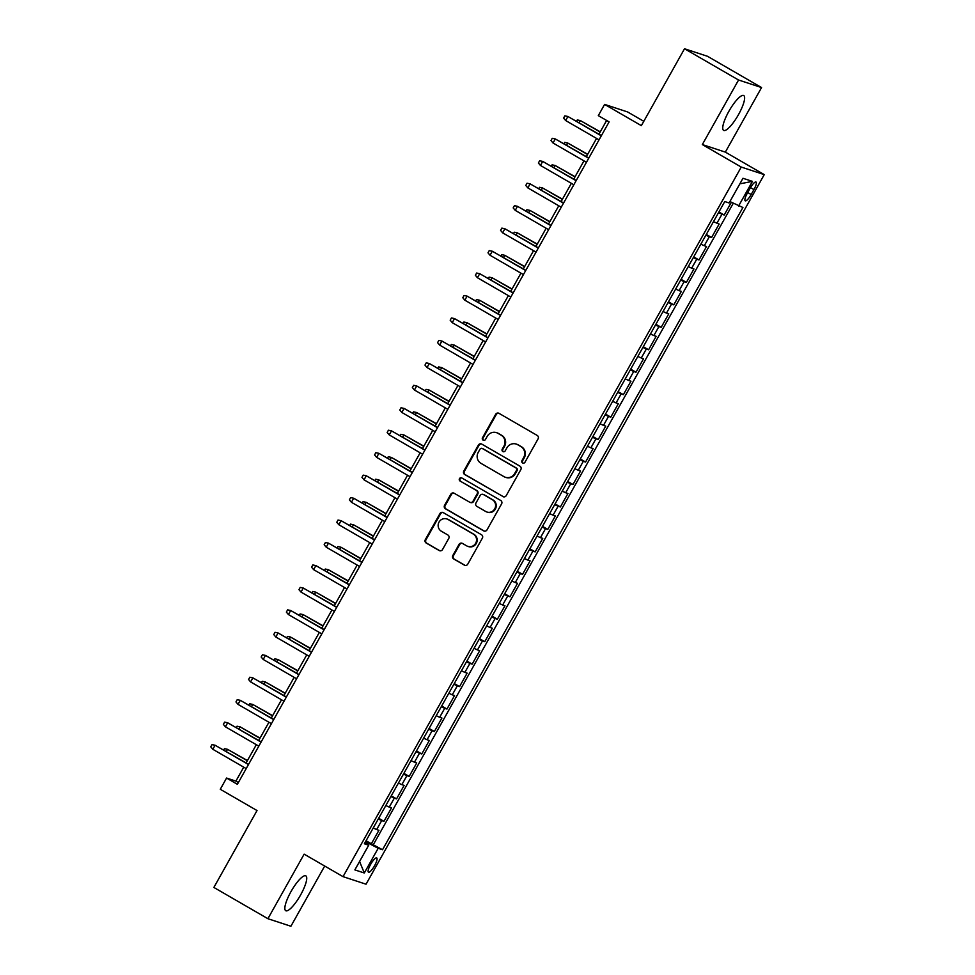 <?xml version="1.0" encoding="UTF-8"?>
<svg xmlns="http://www.w3.org/2000/svg" width="975" height="975" viewBox="0 0 975 975"><rect width="100%" height="100%" fill="white"/><g stroke="black" fill="none" stroke-linecap="round" stroke-linejoin="round"><path stroke-width="1.46" d="M522.588 462.967A1.767 1.718 -71.8 0 0 524.94 462.284L538.09 438.86A2.535 2.45 -71.8 0 0 537.201 435.435L499.005 413.339A2.535 2.45 -71.8 0 0 495.653 414.314L482.503 437.738A1.767 1.718 -71.8 0 0 483.442 440.273A1.767 1.718 -71.8 0 0 485.477 439.457L487.183 436.422A8.092 7.837 -71.8 0 1 497.933 433.302L501.113 435.143A8.092 7.837 -71.8 0 1 503.941 446.123L502.247 449.146A1.767 1.718 -71.8 0 0 503.173 451.693A1.767 1.718 -71.8 0 0 505.208 450.864L506.915 447.842A8.092 7.837 -71.8 0 1 517.664 444.71L520.845 446.55A8.092 7.837 -71.8 0 1 523.673 457.531L521.978 460.566A1.767 1.718 -71.8 0 0 522.588 462.967M523.209 463.174A1.767 1.718 -71.8 0 0 523.234 463.174A1.767 1.718 -71.8 0 1 522.6 460.761L521.978 460.566M498.859 413.266A2.535 2.45 -71.8 0 0 496.275 414.521L483.125 437.933A1.767 1.718 -71.8 0 0 483.746 440.347A1.767 1.718 -71.8 0 0 483.758 440.347M496.494 432.656L497.116 432.863A8.092 7.837 -71.8 0 1 498.554 433.497L501.735 435.337A8.092 7.837 -71.8 0 1 504.562 446.318L502.868 449.353A1.767 1.718 -71.8 0 0 503.49 451.766M300.641 894.879A20.109 4.997 120 0 0 305.858 875.879A20.109 4.997 120 0 0 290.94 891.698A20.109 4.997 120 0 0 285.724 910.699A20.109 4.997 120 0 0 300.641 894.879M738.526 114.562A20.109 4.997 120 0 0 743.754 95.562A20.109 4.997 120 0 0 728.837 111.382A20.109 4.997 120 0 0 723.608 130.382A20.109 4.997 120 0 0 738.526 114.562M374.571 865.727A8.251 2.047 120 0 0 376.716 857.927A8.251 2.047 120 0 0 370.597 864.423A8.251 2.047 120 0 0 368.452 872.211A8.251 2.047 120 0 0 374.571 865.727M452.814 555.518A2.535 2.45 -71.8 0 0 453.692 558.943L464.405 565.147A2.535 2.45 -71.8 0 0 467.768 564.159L482.369 538.151A2.535 2.45 -71.8 0 0 481.479 534.727L443.284 512.631A2.535 2.45 -71.8 0 0 439.932 513.606L425.332 539.614A2.535 2.45 -71.8 0 0 426.221 543.051L439.164 550.534A2.535 2.45 -71.8 0 0 442.516 549.559L448.768 538.432A2.535 2.45 -71.8 0 0 447.878 534.995L441.468 531.29A6.764 6.545 -71.8 0 1 446.879 518.956A6.764 6.545 -71.8 0 1 448.086 519.492L473.228 534.032A6.764 6.545 -71.8 0 1 467.805 546.366A6.764 6.545 -71.8 0 1 466.611 545.829L462.418 543.404A2.535 2.45 -71.8 0 0 459.054 544.379L452.814 555.518L453.436 555.713A2.535 2.45 -71.8 0 0 454.313 559.15L465.026 565.342A2.535 2.45 -71.8 0 0 465.173 565.427M738.562 80.011L702.329 144.568L725.339 152.112L761.56 87.555L738.562 80.011L684.523 48.75L641.355 125.653L604.61 104.398L598.309 115.635L609.119 121.887L237.388 784.302L226.578 778.05L220.277 789.287L257.022 810.542L213.866 887.445L267.906 918.706L290.903 926.25L324.699 866.032M702.329 144.568L741.244 167.066L343.042 876.647L304.139 854.149L267.906 918.706M502.881 496.592A2.535 2.45 -71.8 0 0 506.232 495.617L520.833 469.609A2.535 2.45 -71.8 0 0 519.943 466.172L481.76 444.088A2.535 2.45 -71.8 0 0 478.396 445.063L463.795 471.071A2.535 2.45 -71.8 0 0 464.685 474.508L503.502 496.799A2.535 2.45 -71.8 0 0 503.648 496.872M501.601 503.88L487 529.888A2.535 2.45 -71.8 0 1 483.649 530.863L445.453 508.779A2.535 2.45 -71.8 0 1 444.563 505.342L450.816 494.215A2.535 2.45 -71.8 0 1 454.167 493.24L469.658 502.198A2.535 2.45 -71.8 0 0 473.021 501.223L477.165 493.837A2.535 2.45 -71.8 0 0 476.275 490.401L460.151 481.077A1.767 1.718 -71.8 0 1 461.565 477.847A1.767 1.718 -71.8 0 1 461.882 477.994L500.711 500.455A2.535 2.45 -71.8 0 1 501.601 503.88M684.523 48.75L707.521 56.294L761.56 87.555M366.076 840.73L371.365 843.789L378.922 830.31L376.655 829.567L381.7 820.584L378.276 818.988M378.678 818.269L383.967 821.328L391.523 807.861L389.257 807.117L394.302 798.135L390.878 796.538M391.28 795.819L396.569 798.878L404.125 785.399L401.858 784.656L406.892 775.673L403.479 774.089M403.882 773.358L409.171 776.417L416.727 762.95L414.46 762.206L419.494 753.224L416.081 751.628M416.483 750.908L421.773 753.967L429.329 740.488L427.062 739.745L432.096 730.763L428.683 729.178M429.085 728.447L434.375 731.506L441.931 718.039L439.664 717.295L444.697 708.313L441.285 706.717M441.687 705.997L446.964 709.057L454.533 695.577L452.266 694.834L457.299 685.852L453.875 684.267M454.289 683.548L459.566 686.595L467.135 673.128L464.868 672.384L469.901 663.402L466.477 661.806M466.891 661.087L472.168 664.146L479.737 650.666L477.47 649.923L482.503 640.941L479.078 639.356M479.493 638.637L484.77 641.684L492.338 628.217L490.059 627.473L495.105 618.491L491.68 616.895M492.082 616.176L497.372 619.235L504.94 605.768L502.661 605.012L507.707 596.03L504.282 594.445M504.684 593.726L509.974 596.785L517.542 583.306L515.263 582.562L520.309 573.58L516.884 571.984M517.286 571.265L522.576 574.324L530.132 560.857L527.865 560.113L532.911 551.131L529.486 549.534M529.888 548.815L535.178 551.874L542.734 538.395L540.467 537.652L545.513 528.669L542.088 527.073M542.49 526.354L547.779 529.413L555.336 515.946L553.069 515.202L558.114 506.22L554.69 504.623M555.092 503.904L560.381 506.963L567.938 493.484L565.671 492.741L570.716 483.758L567.292 482.162M567.694 481.443L572.983 484.502L580.539 471.035L578.273 470.291L583.318 461.309L579.893 459.712M580.296 458.993L585.585 462.053L593.141 448.573L590.874 447.83L595.92 438.847L592.495 437.263M592.898 436.532L598.187 439.591L605.743 426.124L603.476 425.38L608.522 416.398L605.097 414.802M605.499 414.082L610.789 417.142L618.345 403.662L616.078 402.919L621.112 393.937L617.699 392.352M618.101 391.621L623.391 394.68L630.947 381.213L628.68 380.469L633.713 371.487L630.301 369.891M630.703 369.172L635.993 372.231L643.549 358.751L641.282 358.008L646.315 349.026L642.903 347.441M643.305 346.722L648.594 349.769L656.151 336.302L653.884 335.558L658.917 326.576L655.505 324.98M655.907 324.261L661.184 327.32L668.753 313.852L666.486 313.097L671.519 304.115L668.094 302.53M668.509 301.811L673.786 304.87L681.354 291.391L679.088 290.647L684.121 281.665L680.696 280.069M681.111 279.35L686.388 282.409L693.956 268.942L691.689 268.198L696.723 259.216L693.298 257.619M693.713 256.9L698.99 259.959L706.558 246.48L704.279 245.737L709.325 236.754L705.9 235.158M706.302 234.439L711.592 237.498L719.16 224.031L713.468 221.691M750.08 188.321L747.301 193.257A7.995 1.987 120 0 0 745.229 200.813A7.995 1.987 120 0 0 751.164 194.525L753.931 189.589A7.995 1.987 120 0 0 756.003 182.033A7.995 1.987 120 0 0 750.08 188.321M741.244 167.066L764.242 174.623L366.052 884.203L343.042 876.647M371.365 843.789L382.529 849.725L742.913 207.504L729.909 201.557M382.529 849.725L378.178 848.287L364.309 872.991L354.863 869.895L368.721 845.191L364.37 843.765L724.766 201.545L729.117 202.983L742.974 178.279L752.432 181.374L738.562 206.078M718.904 211.989L724.193 215.048L718.502 212.708M711.592 237.498L709.325 236.754M698.99 259.959L696.723 259.216M686.388 282.409L684.121 281.665M673.786 304.87L671.519 304.115M661.184 327.32L658.917 326.576M648.594 349.769L646.315 349.026M635.993 372.231L633.713 371.487M623.391 394.68L621.112 393.937M610.789 417.142L608.522 416.398M598.187 439.591L595.92 438.847M585.585 462.053L583.318 461.309M572.983 484.502L570.716 483.758M560.381 506.963L558.114 506.22M547.779 529.413L545.513 528.669M535.178 551.874L532.911 551.131M522.576 574.324L520.309 573.58M509.974 596.785L507.707 596.03M497.372 619.235L495.105 618.491M484.77 641.684L482.503 640.941M472.168 664.146L469.901 663.402M459.566 686.595L457.299 685.852M446.964 709.057L444.697 708.313M434.375 731.506L432.096 730.763M421.773 753.967L419.494 753.224M409.171 776.417L406.892 775.673M396.569 798.878L394.302 798.135M383.967 821.328L381.7 820.584M373.449 844.472L733.249 203.3M724.193 215.048L731.348 202.3M366.405 843.619L367.039 842.473L365.576 841.62M643.805 121.314L627.608 111.954L604.61 104.398M725.339 152.112L764.242 174.623M243.726 767.167L235.901 781.109L226.578 778.05M606.645 120.449L598.955 134.172M596.566 138.426L586.353 156.622M583.964 160.875L573.751 179.083M571.362 183.337L561.149 201.533M558.76 205.786L548.547 223.994M546.158 228.248L535.945 246.443M533.557 250.697L523.343 268.893M520.955 273.146L510.742 291.354M508.353 295.608L498.14 313.804M495.751 318.057L485.538 336.265M483.149 340.519L472.936 358.715M470.547 362.968L460.334 381.176M457.945 385.43L447.732 403.626M445.343 407.879L435.13 426.087M432.754 430.341L422.528 448.537M420.152 452.79L409.939 470.998M407.55 475.252L397.337 493.447M394.948 497.701L384.735 515.909M382.346 520.163L372.133 538.358M369.744 542.612L359.531 560.808M357.143 565.061L346.929 583.269M344.541 587.523L334.327 605.719M331.939 609.972L321.726 628.18M319.337 632.434L309.124 650.63M306.735 654.883L296.522 673.091M294.133 677.345L283.92 695.541M281.531 699.794L271.318 718.002M268.929 722.256L258.716 740.452M256.327 744.705L246.114 762.913M238.375 782.547L235.901 781.109M700.867 244.14L704.279 245.737M688.265 266.602L691.689 268.198M675.663 289.051L679.088 290.647M663.061 311.512L666.486 313.097M650.459 333.962L653.884 335.558M637.857 356.423L641.282 358.008M625.255 378.873L628.68 380.469M612.653 401.334L616.078 402.919M600.052 423.784L603.476 425.38M587.45 446.245L590.874 447.83M574.848 468.695L578.273 470.291M562.246 491.144L565.671 492.741M549.644 513.606L553.069 515.202M537.042 536.055L540.467 537.652M524.452 558.517L527.865 560.113M511.851 580.966L515.263 582.562M499.249 603.428L502.661 605.012M486.647 625.877L490.059 627.473M474.045 648.338L477.47 649.923M461.443 670.788L464.868 672.384M448.841 693.249L452.266 694.834M436.239 715.699L439.664 717.295M423.638 738.16L427.062 739.745M411.036 760.61L414.46 762.206M398.434 783.059L401.858 784.656M385.832 805.521L389.257 807.117M368.721 845.191L364.991 842.656M373.23 827.97L376.655 829.567M367.039 842.473L378.178 848.287M739.854 183.836L752.432 181.374M364.309 872.991L359.58 861.486M522.6 460.761L524.294 457.738A8.092 7.837 -71.8 0 0 521.467 446.757L520.845 446.55M516.226 444.064L516.847 444.271A8.092 7.837 -71.8 0 1 518.286 444.917L521.467 446.757M481.613 444.015A2.535 2.45 -71.8 0 0 479.018 445.27L464.417 471.278A2.535 2.45 -71.8 0 0 465.307 474.703L503.502 496.799M516.506 470.316A1.767 1.718 -71.8 0 0 515.885 467.915L482.357 448.524A1.767 1.718 -71.8 0 0 480.005 449.207L478.213 452.4A8.092 7.837 -71.8 0 0 481.041 463.381L503.965 476.641A8.092 7.837 -71.8 0 0 514.702 473.509L516.506 470.316L517.128 470.523A1.767 1.718 -71.8 0 0 516.506 468.122L515.885 467.915M482.04 448.378L482.662 448.585A1.767 1.718 -71.8 0 1 482.978 448.732L516.506 468.122M505.391 477.275L506.013 477.482A8.092 7.837 -71.8 0 0 515.324 473.716L514.702 473.509M517.128 470.523L515.324 473.716M454.033 493.167A2.535 2.45 -71.8 0 0 451.437 494.423L445.185 505.55A2.535 2.45 -71.8 0 0 446.075 508.987L484.27 531.07A2.535 2.45 -71.8 0 0 484.404 531.143M470.108 502.393L470.73 502.6A2.535 2.45 -71.8 0 0 473.643 501.43L477.787 494.045A2.535 2.45 -71.8 0 0 476.897 490.608L460.151 481.077M461.87 477.982A1.767 1.718 -71.8 0 0 460.773 481.284M485.733 511.497A6.764 6.545 -71.8 0 0 495.02 508.268A6.764 6.545 -71.8 0 0 492.351 499.7L483.49 494.581A2.535 2.45 -71.8 0 0 480.139 495.556L475.995 502.942A2.535 2.45 -71.8 0 0 476.872 506.366L485.733 511.497M486.927 512.033L487.549 512.228A6.764 6.545 -71.8 0 0 492.972 499.907L492.351 499.7M483.039 494.374L483.661 494.581A2.535 2.45 -71.8 0 1 484.112 494.776L492.972 499.907M462.272 543.331A2.535 2.45 -71.8 0 0 459.676 544.586L453.436 555.713M467.805 546.366L468.427 546.573A6.764 6.545 -71.8 0 0 473.85 534.239L473.228 534.032M446.879 518.956L447.501 519.163A6.764 6.545 -71.8 0 1 448.707 519.699L473.85 534.239M443.138 512.558A2.535 2.45 -71.8 0 0 440.554 513.813L425.953 539.821A2.535 2.45 -71.8 0 0 426.843 543.258L439.786 550.741A2.535 2.45 -71.8 0 0 439.932 550.814M600.271 131.82L580.344 120.571L600.149 132.027M576.554 121.217L577.285 119.937L580.344 120.571L579.15 122.716M601.429 135.598L567.913 116.5L601.307 135.805M565.646 120.534L563.587 118.097L564.854 115.854L567.913 116.5L565.646 120.534L599.04 139.852M587.669 154.269L567.742 143.032L587.547 154.489M563.964 143.678L564.683 142.387L567.742 143.032L566.548 145.165M575.067 176.731L555.141 165.482L574.945 176.938M551.362 166.128L552.082 164.836L555.141 165.482L553.946 167.627M562.465 199.18L542.539 187.943L562.343 199.4M538.761 188.577L539.48 187.298L542.539 187.943L541.344 190.076M549.863 221.642L529.937 210.393L549.742 221.849M526.159 211.039L526.878 209.747L529.937 210.393L528.742 212.538M588.827 158.048L555.311 138.95L588.705 158.267M553.044 142.996L550.985 140.546L552.252 138.304L555.311 138.95L553.044 142.996L586.438 162.301M576.225 180.509L542.709 161.411L576.103 180.716M540.442 165.445L538.383 163.008L539.65 160.765L542.709 161.411L540.442 165.445L573.836 184.762M563.623 202.958L530.107 183.861L563.501 203.178M527.841 187.907L525.781 185.457L527.048 183.215L530.107 183.861L527.841 187.907L561.234 207.212M551.021 225.42L517.506 206.322L550.899 225.627M515.239 210.356L513.179 207.919L514.447 205.676L517.506 206.322L515.239 210.356L548.633 229.673M537.262 244.091L517.347 232.854L537.14 244.311M513.557 233.488L514.276 232.208L517.347 232.854L516.141 234.987M538.419 247.869L504.904 228.772L538.298 248.089M502.637 232.818L500.577 230.368L501.845 228.126L504.904 228.772L502.637 232.818L536.031 252.123M524.66 266.553L504.745 255.304L524.538 266.76M500.955 255.95L501.674 254.658L504.745 255.304L503.539 257.449M525.817 270.331L492.302 251.233L525.696 270.538M490.035 255.267L487.987 252.83L489.243 250.587L492.302 251.233L490.035 255.267L523.429 274.584M512.058 289.002L492.143 277.765L511.936 289.222M488.353 278.399L489.072 277.119L492.143 277.765L490.937 279.898M513.216 292.78L479.712 273.683L513.094 293M477.433 277.729L475.386 275.279L476.641 273.037L479.712 273.683L477.433 277.729L510.827 297.034M499.456 311.464L479.542 300.215L499.346 311.671M475.751 300.861L476.47 299.569L479.542 300.215L478.335 302.36M500.614 315.242L467.11 296.132L500.492 315.449M464.831 300.178L462.784 297.741L464.039 295.486L467.11 296.132L464.831 300.178L498.225 319.495M486.854 333.913L466.94 322.676L486.744 334.12M463.149 323.31L463.868 322.03L466.94 322.676L465.733 324.809M488.012 337.691L454.508 318.593L487.89 337.911M452.242 322.64L450.182 320.19L451.437 317.947L454.508 318.593L452.242 322.64L485.623 341.945M474.252 356.375L454.338 345.126L474.143 356.582M450.548 345.772L451.267 344.48L454.338 345.126L453.131 347.258M475.41 360.153L441.907 341.043L475.288 360.36M439.64 345.089L437.58 342.652L438.835 340.397L441.907 341.043L439.64 345.089L473.021 364.406M461.65 378.824L441.736 367.587L461.541 379.031M437.946 368.221L438.665 366.941L441.736 367.587L440.529 369.72M462.808 382.602L429.305 363.504L462.686 382.809M427.038 367.538L424.978 365.101L426.233 362.858L429.305 363.504L427.038 367.538L460.419 386.856M449.048 401.273L429.134 390.037L448.939 401.493M425.344 390.683L426.063 389.391L429.134 390.037L427.928 392.169M450.206 405.064L416.703 385.954L450.084 405.271M414.436 390L412.376 387.562L413.632 385.308L416.703 385.954L414.436 390L447.817 409.317M436.459 423.735L416.532 412.486L436.337 423.942M412.742 413.132L413.461 411.852L416.532 412.486L415.338 414.631M437.604 427.513L404.101 408.415L437.495 427.72M401.834 412.449L399.774 410.012L401.03 407.769L404.101 408.415L401.834 412.449L435.216 431.767M423.857 446.184L403.93 434.947L423.735 446.404M400.14 435.593L400.859 434.302L403.93 434.947L402.736 437.08M425.003 449.962L391.499 430.865L424.893 450.182M389.232 434.911L387.173 432.461L388.428 430.219L391.499 430.865L389.232 434.911L422.614 454.216M411.255 468.646L391.328 457.397L411.133 468.853M387.538 458.043L388.269 456.751L391.328 457.397L390.134 459.542M412.401 472.424L378.897 453.326L412.291 472.631M376.63 457.36L374.571 454.923L375.826 452.68L378.897 453.326L376.63 457.36L410.024 476.678M398.653 491.095L378.727 479.858L398.531 491.315M374.936 480.492L375.668 479.212L378.727 479.858L377.532 481.991M399.799 494.873L366.295 475.776L399.689 495.093M364.028 479.822L361.969 477.372L363.224 475.13L366.295 475.776L364.028 479.822L397.422 499.127M386.051 513.557L366.125 502.308L385.929 513.764M362.334 502.954L363.066 501.662L366.125 502.308L364.93 504.453M387.197 517.335L353.693 498.237L387.087 517.542M351.427 502.271L349.367 499.834L350.634 497.591L353.693 498.237L351.427 502.271L384.82 521.588M373.449 536.006L353.523 524.769L373.327 536.226M349.732 525.403L350.464 524.123L353.523 524.769L352.328 526.902M374.607 539.784L341.092 520.687L374.485 540.004M338.825 524.733L336.765 522.283L338.033 520.041L341.092 520.687L338.825 524.733L372.218 544.038M360.847 558.468L340.921 547.219L360.726 558.675M337.143 547.865L337.862 546.573L340.921 547.219L339.727 549.364M362.005 562.246L328.49 543.148L361.883 562.453M326.223 547.182L324.163 544.745L325.431 542.502L328.49 543.148L326.223 547.182L359.617 566.499M348.246 580.917L328.319 569.68L348.124 581.137M324.541 570.314L325.26 569.034L328.319 569.68L327.125 571.813M349.403 584.695L315.888 565.597L349.282 584.915M313.621 569.644L311.561 567.194L312.829 564.952L315.888 565.597L313.621 569.644L347.015 588.949M335.644 603.379L315.717 592.13L335.522 603.586M311.939 592.776L312.658 591.484L315.717 592.13L314.523 594.275M336.802 607.157L303.286 588.047L336.68 607.364M301.019 592.093L298.959 589.656L300.227 587.401L303.286 588.047L301.019 592.093L334.413 611.41M323.042 625.828L303.115 614.591L322.92 626.035M299.337 615.225L300.056 613.945L303.115 614.591L301.921 616.724M324.2 629.606L290.684 610.508L324.078 629.826M288.417 614.555L286.358 612.105L287.625 609.862L290.684 610.508L288.417 614.555L321.811 633.86M310.44 648.29L290.526 637.041L310.318 648.497M286.735 637.687L287.454 636.395L290.526 637.041L289.319 639.186M311.598 652.068L278.082 632.958L311.476 652.275M275.815 637.004L273.768 634.567L275.023 632.312L278.082 632.958L275.815 637.004L309.209 656.321M297.838 670.739L277.924 659.502L297.716 670.946M274.133 660.136L274.853 658.856L277.924 659.502L276.717 661.635M298.996 674.517L265.48 655.419L298.874 674.724M263.213 659.453L261.166 657.016L262.421 654.773L265.48 655.419L263.213 659.453L296.607 678.771M285.236 693.201L265.322 681.952L285.127 693.408M261.532 682.598L262.251 681.306L265.322 681.952L264.115 684.084M272.634 715.65L252.72 704.413L272.525 715.857M248.93 705.047L249.649 703.767L252.72 704.413L251.513 706.546M260.033 738.099L240.118 726.862L259.923 738.319M236.328 727.508L237.047 726.217L240.118 726.862L238.912 728.995M286.394 696.979L252.891 677.869L286.272 697.186M250.612 681.915L248.564 679.477L249.819 677.223L252.891 677.869L250.612 681.915L284.005 701.232M273.792 719.428L240.289 700.33L273.67 719.635M238.022 704.364L235.962 701.927L237.217 699.684L240.289 700.33L238.022 704.364L271.403 723.682M261.19 741.89L227.687 722.78L261.068 742.097M225.42 726.826L223.36 724.376L224.616 722.134L227.687 722.78L225.42 726.826L258.802 746.131M247.431 760.561L227.516 749.312L247.321 760.768M223.726 749.958L224.445 748.666L227.516 749.312L226.31 751.457M248.588 764.339L215.085 745.241L248.467 764.546M212.818 749.275L210.758 746.838L212.014 744.595L215.085 745.241L212.818 749.275L246.2 768.592M716.881 223.287L721.927 214.305M750.494 187.59L753.931 189.589M747.715 192.526L751.164 194.525M524.294 457.738L523.673 457.531M518.286 444.917L517.664 444.71M502.868 449.353L502.247 449.146M504.562 446.318L503.941 446.123M501.735 435.337L501.113 435.143M498.554 433.497L497.933 433.302M483.125 437.933L482.503 437.738M496.275 414.521L495.653 414.314M465.307 474.703L464.685 474.508M464.417 471.278L463.795 471.071M479.018 445.27L478.396 445.063M482.978 448.732L482.357 448.524M484.27 531.07L483.649 530.863M446.075 508.987L445.453 508.779M445.185 505.55L444.563 505.342M451.437 494.423L450.816 494.215M473.643 501.43L473.021 501.223M477.787 494.045L477.165 493.837M476.897 490.608L476.275 490.401M484.112 494.776L483.49 494.581M459.676 544.586L459.054 544.379M448.707 519.699L448.086 519.492M439.786 550.741L439.164 550.534M426.843 543.258L426.221 543.051M425.953 539.821L425.332 539.614M440.554 513.813L439.932 513.606M465.026 565.342L464.405 565.147M454.313 559.15L453.692 558.943"/></g></svg>
